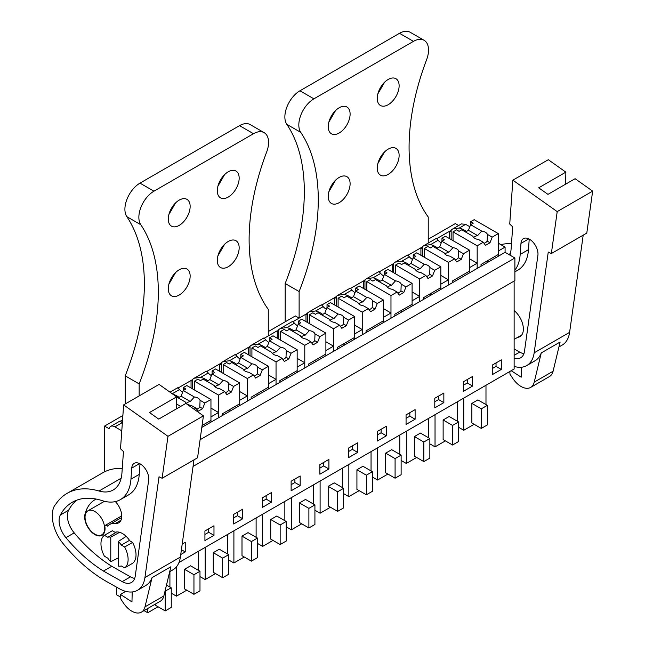 <?xml version="1.0" encoding="UTF-8"?>
<svg xmlns="http://www.w3.org/2000/svg" width="645" height="645" viewBox="0 0 645 645"><rect width="100%" height="100%" fill="white"/><g stroke="black" fill="none" stroke-linecap="round" stroke-linejoin="round"><path stroke-width="0.97" d="M193.065 466.432L514.887 280.623L514.887 257.984L200.095 439.729M178.971 562.521L514.13 369.013L514.13 281.059M428.232 239.214L455.306 223.589L458.651 225.516M452.911 228.83L461.409 223.92L465.674 224.347L469.81 226.734M498.295 243.181L505.083 247.1L498.295 251.018L498.295 256.242L505.083 252.324L505.083 247.1M505.083 252.324L514.887 257.984M501.31 359.87L492.264 365.094L492.264 374.672L501.31 369.448L501.31 359.87M328.91 468.988L328.91 459.409L319.864 464.634L319.864 474.212L328.91 468.988L323.629 465.94L323.629 462.457M348.59 448.041L348.59 457.619L357.644 452.395L357.644 442.817L348.59 448.041M271.44 502.165L271.44 492.587L262.394 497.811L262.394 507.389L271.44 502.165L266.167 499.117L266.167 495.634M291.129 481.218L291.129 490.797L300.175 485.572L300.175 475.994L291.129 481.218M443.849 402.625L443.849 393.047L434.794 398.271L434.794 407.858L443.849 402.625L438.568 399.578L438.568 396.094M472.575 386.041L472.575 376.462L463.529 381.687L463.529 391.265L472.575 386.041L467.303 382.993L467.303 379.51M377.325 431.457L377.325 441.035L386.379 435.81L386.379 426.232L377.325 431.457M415.114 419.218L415.114 409.639L406.06 414.864L406.06 424.442L415.114 419.218L409.833 416.17L409.833 412.687M213.979 535.342L213.979 525.764L204.925 530.988L204.925 540.566L213.979 535.342L208.698 532.294L208.698 528.811M233.659 514.396L233.659 523.982L242.705 518.757L242.705 509.171L233.659 514.396M180.737 554.531L185.244 551.935L185.244 542.356L182.196 544.114M122.873 415.517L104.546 426.095L104.546 471.818M428.232 243.076L428.232 217.002A194.064 112.045 120 0 1 426.611 59.703A21.333 12.319 120 0 0 424.12 40.304A21.333 12.319 120 0 0 413.453 41.361L313.905 98.838A21.333 12.319 120 0 0 300.747 132.37A194.064 112.045 120 0 1 299.119 291.548L299.119 318.114L295.354 315.937L268.272 331.57M192.557 388.87L192.557 379.373A8.53 4.926 60 0 0 191.799 380.945L191.049 380.51L178.036 388.024L192.258 379.808M221.291 372.278L221.291 362.788A8.53 4.926 60 0 0 220.534 364.352L219.784 363.917L206.771 371.431L220.993 363.224M250.026 355.693L250.026 346.196A8.53 4.926 60 0 0 249.268 347.768L248.519 347.333L235.506 354.847L249.728 346.631M278.761 339.101L278.761 329.611A8.53 4.926 60 0 0 278.003 331.175L277.253 330.74L264.24 338.254L268.272 335.924L268.272 309.358A194.064 112.045 120 0 1 266.651 152.051A21.333 12.319 120 0 0 264.16 132.66A21.333 12.319 120 0 0 253.493 133.717L239.545 125.654A21.333 12.319 -60 0 1 250.204 124.598L264.16 132.66M307.496 322.508L307.496 313.019A8.53 4.926 60 0 0 306.738 314.591L305.98 314.155L292.967 321.661M336.222 305.923L336.222 296.426A8.53 4.926 60 0 0 335.473 297.998L334.715 297.563L321.702 305.077L335.924 296.861M364.957 289.331L364.957 279.841A8.53 4.926 60 0 0 364.207 281.405L363.449 280.97L350.437 288.484L364.659 280.277M393.692 272.746L393.692 263.249A8.53 4.926 60 0 0 392.942 264.821L392.184 264.386L379.171 271.9L393.394 263.684M422.427 256.154L422.427 246.664A8.53 4.926 60 0 0 421.669 248.228L420.919 247.793L407.906 255.307L422.128 247.1M466.367 231.482A19.334 11.159 0 0 0 459.313 228.016L452.701 228.943L451.161 230.072A8.53 4.926 60 0 0 450.404 231.644L449.654 231.208L436.641 238.714M104.546 426.095L109.07 428.707A8.53 4.926 60 0 1 110.65 426.434A8.53 4.926 60 0 1 114.915 426.853L122.034 422.749C120.639 421.072 119.962 420.58 120.002 421.266M122.55 420.056L120.567 421.201M492.175 237.134L487.41 234.377A7.458 4.305 0 0 0 485.395 232.248A7.458 4.305 0 0 0 481.71 231.087L470.608 224.678L473.261 223.146L470.697 221.67L474.164 219.663L498.295 233.603L492.175 237.134L489.998 242.746L485.475 245.358L483.299 242.262L477.179 245.793L477.179 268.433L469.56 272.827L469.56 267.602L477.179 263.208L477.179 268.433L498.295 256.242M463.441 253.719L458.676 250.969A7.458 4.305 0 0 0 456.66 248.841A7.458 4.305 0 0 0 452.975 247.68L441.873 241.27L444.526 239.738L441.962 238.255L445.429 236.255L469.56 250.187L463.441 253.719L461.264 259.33L456.741 261.943L454.564 258.847L448.444 262.378L448.444 285.025L440.825 289.42L440.825 284.195L448.444 279.801L448.444 285.025L469.56 272.827M434.706 270.311L429.941 267.562A7.458 4.305 0 0 0 427.925 265.434A7.458 4.305 0 0 0 424.241 264.265L413.139 257.855L415.791 256.331L413.227 254.848L416.694 252.848L440.825 266.78L434.706 270.311L432.529 275.923L428.006 278.535L425.829 275.439L419.71 278.971L419.71 301.61L412.099 306.012L412.099 300.788L419.71 296.386L419.71 301.61L440.825 289.42M405.979 286.896L401.206 284.147A7.458 4.305 0 0 0 399.199 282.018A7.458 4.305 0 0 0 395.506 280.857L384.404 274.447L387.056 272.916L384.493 271.44L387.959 269.433L412.099 283.365L405.979 286.896L403.802 292.507L399.271 295.12L397.094 292.024L390.975 295.555L390.975 318.203L383.364 322.597L383.364 317.372L387.169 315.171L390.975 312.978L390.975 318.203L412.099 306.012M377.244 303.489L372.479 300.739A7.458 4.305 0 0 0 370.464 298.611A7.458 4.305 0 0 0 366.771 297.442L355.669 291.04L358.322 289.508L355.758 288.025L359.225 286.025L383.364 299.957L377.244 303.489L375.067 309.1L370.536 311.712L368.36 308.616L362.248 312.148L362.248 334.787L354.629 339.189L354.629 333.965L358.435 331.764L362.248 329.563L362.248 334.787L383.364 322.597M348.51 320.081L343.745 317.324A7.458 4.305 0 0 0 341.729 315.195A7.458 4.305 0 0 0 338.044 314.034L326.942 307.625L329.587 306.093L327.023 304.617L330.49 302.61L354.629 316.542L348.51 320.081L346.333 325.693L341.81 328.305L339.633 325.201L333.513 328.74L333.513 351.38L325.894 355.774L325.894 350.549L333.513 346.155L333.513 351.38L354.629 339.189M319.775 336.666L315.01 333.917A7.458 4.305 0 0 0 312.994 331.788A7.458 4.305 0 0 0 309.31 330.627L298.208 324.217L300.852 322.685L298.288 321.202L301.763 319.202L325.894 333.134L319.775 336.666L317.598 342.277L313.075 344.89L310.898 341.794L304.779 345.325L304.779 367.964L297.16 372.367L297.16 367.142L300.965 364.941L304.779 362.74L304.779 367.964L325.894 355.774M291.04 353.258L286.275 350.501A7.458 4.305 0 0 0 284.26 348.373A7.458 4.305 0 0 0 280.575 347.212L269.473 340.802L272.117 339.278L269.554 337.795L273.029 335.795L297.16 349.727L291.04 353.258L288.863 358.87L284.34 361.482L282.163 358.386L276.044 361.918L276.044 384.557L268.425 388.959L268.425 383.727L276.044 379.333L276.044 384.557L297.16 372.367M262.305 369.843L257.54 367.094A7.458 4.305 0 0 0 255.525 364.965A7.458 4.305 0 0 0 251.84 363.804L240.738 357.394L243.391 355.863L240.827 354.387L244.294 352.38L268.425 366.312L262.305 369.843L260.128 375.454L255.605 378.067L253.429 374.971L247.309 378.502L247.309 401.15L239.69 405.544L239.69 400.319L243.504 398.118L247.309 395.925L247.309 401.15L268.425 388.959M233.571 386.436L228.806 383.686A7.458 4.305 0 0 0 226.79 381.558A7.458 4.305 0 0 0 223.106 380.389L212.003 373.979L214.656 372.455L212.092 370.972L215.559 368.972L239.69 382.904L233.571 386.436L231.394 392.047L226.871 394.659L224.694 391.563L218.574 395.095L218.574 417.734L210.955 422.136L210.955 416.912L218.574 412.51L218.574 417.734L239.69 405.544M201.812 427.417L210.955 422.136M121.784 430.828L114.915 426.853M501.31 369.448L496.037 366.4L496.037 362.917M492.264 368.577L496.037 366.4M319.864 468.117L323.629 465.94M357.644 452.395L352.364 449.347L352.364 445.864M348.59 451.524L352.364 449.347M262.394 501.294L266.167 499.117M300.175 485.572L294.894 482.525L294.894 479.041M291.129 484.701L294.894 482.525M434.794 401.754L438.568 399.578M463.529 385.17L467.303 382.993M386.379 435.81L381.098 432.763L381.098 429.28M377.325 434.94L381.098 432.763M406.06 418.347L409.833 416.17M204.925 534.471L208.698 532.294M242.705 518.757L237.433 515.71L237.433 512.219M233.659 517.887L237.433 515.71M185.244 551.935L181.414 549.717M458.587 427.272L463.771 430.271L463.771 398.094M474.123 424.289L463.771 430.271M485.983 404.576L485.983 385.267M477.897 399.908L471.866 403.391L481.291 408.833L487.322 405.35L477.897 399.908M487.322 405.35L487.322 424.942L481.291 428.425L471.866 422.983L471.866 403.391M313.583 504.116L313.583 484.798M286.186 526.812L291.371 529.803L291.371 497.626M301.723 523.829L291.371 529.803M305.496 499.448L299.457 502.931L308.891 508.373L314.921 504.89L305.496 499.448M314.921 504.89L314.921 524.482L308.891 527.965L299.457 522.523L299.457 502.931M342.318 487.523L342.318 468.214M314.921 510.219L320.105 513.218L320.105 481.033M330.458 507.236L320.105 513.218M334.231 482.855L328.192 486.338L337.617 491.78L343.656 488.297L334.231 482.855M343.656 488.297L343.656 507.889L337.617 511.372L328.192 505.93L328.192 486.338M244.253 557.006L233.901 562.98L233.901 530.803M256.113 537.293L256.113 517.983M248.027 532.625L241.996 536.108L251.421 541.55L257.452 538.067L248.027 532.625M257.452 538.067L257.452 557.659L251.421 561.142L241.996 555.7L241.996 536.108M228.717 559.989L233.901 562.98M272.988 540.413L262.636 546.396L262.636 514.218M284.848 520.7L284.848 501.391M276.761 516.032L270.723 519.515L280.156 524.957L286.186 521.474L276.761 516.032M286.186 521.474L286.186 541.066L280.156 544.549L270.723 539.107L270.723 519.515M257.452 543.396L262.636 546.396M401.125 460.457L406.31 463.449L406.31 431.271M416.654 457.466L406.31 463.449M428.514 437.753L428.514 418.444M420.427 433.085L414.396 436.568L423.821 442.01L429.852 438.527L420.427 433.085M429.852 438.527L429.852 458.119L423.821 461.61L414.396 456.16L414.396 436.568M429.852 443.865L435.036 446.856L435.036 414.679M445.389 440.882L435.036 446.856M457.249 421.169L457.249 401.859M449.162 416.501L443.131 419.984L452.556 425.426L458.587 421.943L449.162 416.501M458.587 421.943L458.587 441.535L452.556 445.018L443.131 439.576L443.131 419.984M371.052 470.939L371.052 451.621M343.656 493.635L348.84 496.626L348.84 464.448M359.192 490.651L348.84 496.626M362.958 466.262L356.927 469.745L366.352 475.188L372.391 471.705L362.958 466.262M372.391 471.705L372.391 491.305L366.352 494.788L356.927 489.345L356.927 469.745M399.787 454.346L399.787 435.036M372.391 477.042L377.575 480.033L377.575 447.856M387.927 474.059L377.575 480.033M391.692 449.678L385.662 453.161L395.087 458.603L401.125 455.12L391.692 449.678M401.125 455.12L401.125 474.712L395.087 478.195L385.662 472.753L385.662 453.161M171.256 593.166L176.44 596.157L176.44 566.85M186.784 590.183L176.44 596.157M198.644 570.47L198.644 551.161M190.557 565.802L184.526 569.285L193.952 574.727L199.982 571.244L190.557 565.802M199.982 571.244L199.982 590.836L193.952 594.319L184.526 588.877L184.526 569.285M199.982 576.582L205.166 579.573L205.166 547.395M215.519 573.599L205.166 579.573M227.379 553.886L227.379 534.568M219.292 549.209L213.261 552.692L222.686 558.135L228.717 554.652L219.292 549.209M228.717 554.652L228.717 574.252L222.686 577.735L213.261 572.292L213.261 552.692M120.639 597.125L116.423 594.69L116.423 587.079M144.028 610.63L147.705 612.75L147.705 608.509M158.057 606.776L147.705 612.75M169.917 587.063L169.917 571.567M166.475 585.079L171.256 587.829L171.256 607.429L165.217 610.912L155.792 605.47L155.792 603.841M172.247 393.756L179.495 389.572C178.109 387.895 177.431 387.403 177.472 388.08M170.006 392.168L177.552 387.806M191.049 380.51L191.049 388M207.763 380.784A19.334 11.159 0 0 0 200.708 377.325L208.23 372.979C206.843 371.31 206.166 370.811 206.207 371.496M194.306 378.131L206.287 371.214M200.708 377.325L194.097 378.252L192.557 379.373M219.784 363.917L219.784 371.407M236.497 364.191A19.334 11.159 0 0 0 229.443 360.732L236.965 356.387C235.57 354.718 234.901 354.226 234.941 354.903M235.038 354.613L223.041 361.547M229.443 360.732L222.831 361.66L221.291 362.788M248.519 347.333L248.519 354.823M265.232 347.607A19.334 11.159 0 0 0 258.177 344.148L265.7 339.802C264.305 338.125 263.636 337.633 263.676 338.319M263.773 338.02L251.776 344.954M258.177 344.148L251.566 345.075L250.026 346.196M277.253 330.74L277.253 338.23M293.967 331.014A19.334 11.159 0 0 0 286.912 327.555L294.434 323.209C293.04 321.541 292.362 321.041 292.411 321.726M292.507 321.436L280.511 328.361M286.912 327.555L280.301 328.482L278.761 329.611M305.98 314.155L305.98 321.637M322.702 314.429A19.334 11.159 0 0 0 315.647 310.963L323.169 306.625C321.774 304.948 321.097 304.456 321.146 305.141M309.237 311.777L321.218 304.859M315.647 310.963L309.036 311.89L307.496 313.019M334.715 297.563L334.715 305.053M351.436 297.837A19.334 11.159 0 0 0 344.374 294.378L351.896 290.032C350.509 288.363 349.832 287.864 349.872 288.549M337.972 295.184L349.953 288.267M344.374 294.378L337.77 295.305L336.222 296.426M363.449 280.97L363.449 288.46M380.171 281.252A19.334 11.159 0 0 0 373.108 277.785L380.631 273.44C379.244 271.771 378.567 271.279 378.607 271.956M378.712 271.666L366.707 278.6M373.108 277.785L366.497 278.713L364.957 279.841M392.184 264.386L392.184 271.876M408.898 264.66A19.334 11.159 0 0 0 401.843 261.201L409.365 256.855C407.979 255.178 407.301 254.686 407.342 255.372M407.438 255.073L395.441 262.007M401.843 261.201L395.232 262.128L393.692 263.249M420.919 247.793L420.919 255.283M437.632 248.067A19.334 11.159 0 0 0 430.578 244.608L423.967 245.535L422.427 246.664M430.578 244.608L438.1 240.263C436.713 238.594 436.036 238.102 436.076 238.779M424.176 245.422L436.157 238.505M449.654 231.208L449.654 238.69M451.161 230.072L451.161 239.561M120.107 420.967L110.65 426.434M486.983 261.031L488.491 261.902M110.771 561.747L110.771 537.116A15.996 9.24 60 0 0 107.747 537.237L104.417 535.31A19.197 11.086 60 0 0 104.417 556.216L107.747 558.135A15.996 9.24 60 0 0 110.771 561.747L118.309 557.893M110.771 537.116L119.615 532.302M118.309 541.469A15.996 9.24 60 0 1 121.325 545.073L124.654 547A19.197 11.086 60 0 1 124.654 567.898L121.325 565.971A15.996 9.24 60 0 1 118.309 566.1L118.309 541.469L126.154 536.366M94.855 534.149A13.867 8.006 60 0 1 85.793 521.926A13.867 8.006 60 0 1 87.922 510.816A13.867 8.006 60 0 1 94.855 511.501A13.867 8.006 60 0 1 103.909 523.724A13.867 8.006 60 0 1 101.789 534.834A13.867 8.006 60 0 1 94.855 534.149M481.291 428.425L481.291 408.833M308.891 527.965L308.891 508.373M337.617 511.372L337.617 491.78M251.421 561.142L251.421 541.55M280.156 544.549L280.156 524.957M423.821 461.61L423.821 442.01M452.556 445.018L452.556 425.426M366.352 494.788L366.352 475.188M395.087 478.195L395.087 458.603M193.952 594.319L193.952 574.727M222.686 577.735L222.686 558.135M165.007 591.191L171.256 587.829M165.217 610.912L165.217 591.32M179.036 397.376A19.334 11.159 0 0 0 172.844 394.176M218.574 412.51L210.955 408.116M179.495 389.572A19.334 11.159 0 0 0 182.64 392.192M228.378 410.333L229.886 411.204M247.309 395.925L239.69 391.523M208.23 372.979A19.334 11.159 0 0 0 211.375 375.6M257.113 393.748L258.621 394.619M276.044 379.333L268.425 374.939M236.965 356.387A19.334 11.159 0 0 0 240.109 359.015M285.848 377.156L287.356 378.026M304.779 362.74L297.16 358.346M265.7 339.802A19.334 11.159 0 0 0 268.844 342.422M314.583 360.563L316.09 361.434M333.513 346.155L325.894 341.753M294.434 323.209A19.334 11.159 0 0 0 297.579 325.83M343.317 343.978L344.825 344.849M362.248 329.563L354.629 325.169M323.169 306.625A19.334 11.159 0 0 0 326.314 309.245M372.052 327.386L373.56 328.257M390.975 312.978L383.364 308.576M351.896 290.032A19.334 11.159 0 0 0 355.048 292.653M400.779 310.801L402.286 311.672M419.71 296.386L412.099 291.992M380.631 273.44A19.334 11.159 0 0 0 383.775 276.068M429.514 294.209L431.021 295.079M448.444 279.801L440.825 275.399M409.365 256.855A19.334 11.159 0 0 0 412.51 259.475M458.248 277.624L459.756 278.495M477.179 263.208L469.56 258.806M438.1 240.263A19.334 11.159 0 0 0 441.245 242.891M107.747 537.237L115.673 532.665L112.343 530.738L104.417 535.31M121.325 545.073L129.242 540.502L132.572 542.429A19.197 11.086 60 0 1 132.572 563.327L124.654 567.898M124.654 547L132.572 542.429M551.346 253.55L557.207 211.608L512.856 180.165L548.306 159.702L565.85 172.142L538.704 187.816L547.952 194.379L575.106 178.697L592.65 191.138L586.789 233.087L551.346 253.55L548.258 252.058L534.165 352.815A37.329 21.551 60 0 1 526.723 365.57A37.329 21.551 60 0 1 514.13 366.408M583.201 235.151L569.608 332.352A37.329 21.551 60 0 1 562.166 345.107L558.925 346.978M530.641 387.419A19.197 11.086 60 0 0 534.229 382.122L541.26 352.92L560.118 342.035L553.087 371.238A19.197 11.086 60 0 1 549.492 376.535L530.641 387.419A19.197 11.086 60 0 1 512.364 377.841L510.001 374.205L509.8 371.52M541.26 352.92A37.329 21.551 60 0 1 535.019 360.781L526.723 365.57M509.945 255.13A42.659 24.631 60 0 0 511.154 248.414L512.686 226.847L509.735 224.049L512.856 180.165M514.13 358.12A18.907 10.917 60 0 0 520.717 357.757A18.907 10.917 60 0 0 524.482 351.299L537.898 255.396A12.062 6.966 60 0 0 537.97 254.751A12.062 6.966 60 0 0 533.036 242.189A12.062 6.966 60 0 0 523.434 238.626A12.062 6.966 60 0 0 520.966 243.391L520.176 254.444A51.898 29.968 60 0 1 514.887 270.199M500.786 244.616A95.992 55.422 60 0 1 511.493 243.689M565.85 172.142L565.633 184.172M521.434 367.239L521.184 377.196L511.211 370.706M592.65 191.138L557.207 211.608M520.176 254.444L528.473 249.655A51.898 29.968 60 0 1 517.838 270.158L514.887 271.859M528.473 249.655L529.222 239.085M523.909 353.702A18.907 10.917 60 0 1 519.717 352.122L514.13 348.969M514.944 366.642L514.13 367.11M514.13 310.535A16.528 9.546 60 0 1 522.893 324.967A16.528 9.546 60 0 1 519.951 336.634A16.528 9.546 60 0 1 517.596 337.375M162.121 478.268L167.982 436.318L123.63 404.883L159.081 384.42L176.625 396.86L149.479 412.534L158.726 419.097L185.881 403.415L203.425 415.856L197.564 457.797L162.121 478.268L159.033 476.776L144.94 577.533A37.329 21.551 60 0 1 137.498 590.288A37.329 21.551 60 0 1 119.132 588.611L106.562 581.516A122.655 70.813 60 0 1 62.952 543.421A28.799 16.625 60 0 1 55.897 531.706A31.42 18.141 60 0 1 54.333 506.059L56.905 502.576A95.992 55.422 60 0 1 67.153 493.32A95.992 55.422 60 0 1 99.024 491.014L121.163 478.227M193.976 459.869L180.382 557.07A37.329 21.551 60 0 1 172.941 569.817L169.7 571.696M141.416 612.137A19.197 11.086 60 0 0 145.004 606.84L152.035 577.638L170.893 566.753L163.862 595.956A19.197 11.086 60 0 1 160.266 601.253L141.416 612.137A19.197 11.086 60 0 1 123.139 602.559L120.776 598.923L120.43 594.408L131.959 601.914L132.209 591.957M152.035 577.638A37.329 21.551 60 0 1 145.794 585.499L137.498 590.288M99.024 491.014A42.659 24.631 60 0 0 113.189 489.982A42.659 24.631 60 0 0 121.929 473.132L123.461 451.565L120.51 448.767L123.63 404.883M60.324 515.016A18.181 10.497 60 0 0 65.903 537.656A122.655 70.813 60 0 0 103.458 571.059L122.195 581.629A18.907 10.917 60 0 0 131.491 582.475A18.907 10.917 60 0 0 135.256 576.017L148.673 480.114A12.062 6.966 60 0 0 148.745 479.469A12.062 6.966 60 0 0 143.811 466.907A12.062 6.966 60 0 0 134.208 463.344A12.062 6.966 60 0 0 131.741 468.109L130.951 479.162A51.898 29.968 60 0 1 120.317 499.665A51.898 29.968 60 0 1 102.208 500.641A85.68 49.463 60 0 0 72.305 502.253A85.68 49.463 60 0 0 60.324 515.016L68.62 510.227A85.68 49.463 60 0 1 76.658 500.206M67.153 493.32L102.595 472.858A95.992 55.422 60 0 1 122.268 468.407M176.625 396.86L176.408 408.882M203.425 415.856L167.982 436.318M130.951 479.162L139.247 474.373A51.898 29.968 60 0 1 128.613 494.868L120.317 499.665M139.247 474.373L139.997 463.803M134.684 578.42A18.907 10.917 60 0 1 130.492 576.84L111.754 566.27A122.655 70.813 60 0 1 74.199 532.867A18.181 10.497 60 0 1 68.62 510.227M103.458 571.059L111.754 566.27M125.719 591.36L120.43 594.408M115.06 532.31A16.528 9.546 60 0 1 122.453 533.536A16.528 9.546 60 0 1 129.855 540.857M115.358 501.592A14.4 8.312 60 0 1 118.769 522.781A14.4 8.312 60 0 1 115.455 523.426L120.978 520.233M96.178 499.061A54.728 31.597 60 0 0 95.097 499.641A54.728 31.597 60 0 0 85.003 514.178A14.4 8.312 60 0 0 84.737 518.306A14.4 8.312 60 0 0 91.493 531.98A14.4 8.312 60 0 0 102.055 535.294A14.4 8.312 60 0 0 104.974 527.344A2.669 1.54 60 0 1 105.409 525.296A2.669 1.54 60 0 1 107.546 526.102A25.929 14.972 60 0 1 109.489 524.578A25.929 14.972 60 0 1 115.455 523.426M487.41 234.377L487.152 241.101L489.998 242.746M498.295 233.603L498.295 254.501L481.025 264.474L481.025 266.216M483.299 242.262L478.534 239.505A7.458 4.305 0 0 1 474.841 238.344A7.458 4.305 0 0 1 472.833 236.215L461.731 229.805L459.079 231.337L456.515 229.854L453.048 231.861L453.048 240.65M470.697 221.67L470.697 224.629M470.608 224.678L468.431 230.289L465.497 231.982M481.71 231.087L477.614 235.594L468.431 230.289M477.614 235.594A7.458 4.305 0 0 0 473.68 237.473M484.04 243.318A7.458 4.305 0 0 0 487.152 241.101M453.048 231.861L477.179 245.793M458.676 250.969L458.418 257.686L461.264 259.33M469.56 250.187L469.56 271.085L452.29 281.059L452.29 282.8M454.564 258.847L449.799 256.097A7.458 4.305 0 0 1 446.114 254.936A7.458 4.305 0 0 1 444.099 252.808L432.997 246.398L430.344 247.922L427.78 246.446L424.313 248.446L424.313 257.242M441.962 238.255L441.962 241.222M441.873 241.27L439.697 246.882L436.77 248.575M452.975 247.68L448.88 252.187L439.697 246.882M448.88 252.187A7.458 4.305 0 0 0 444.945 254.066M455.306 259.903A7.458 4.305 0 0 0 458.418 257.686M424.313 248.446L448.444 262.378M429.941 267.562L429.683 274.278L432.529 275.923M440.825 266.78L440.825 287.678L423.555 297.651L423.555 299.393M425.829 275.439L421.064 272.682A7.458 4.305 0 0 1 417.379 271.521A7.458 4.305 0 0 1 415.364 269.392L404.262 262.983L401.609 264.514L399.045 263.031L395.579 265.039L395.579 273.835M413.227 254.848L413.227 257.806M413.139 257.855L410.962 263.466L408.035 265.159M424.241 264.265L420.153 268.772L410.962 263.466M420.153 268.772A7.458 4.305 0 0 0 416.219 270.65M426.571 276.495A7.458 4.305 0 0 0 429.683 274.278M395.579 265.039L419.71 278.971M401.206 284.147L400.948 290.863L403.802 292.507M412.099 283.365L412.099 304.271L394.821 314.236L394.821 315.977M397.094 292.024L392.329 289.274A7.458 4.305 0 0 1 388.645 288.113A7.458 4.305 0 0 1 386.629 285.985L375.527 279.575L372.875 281.107L370.311 279.624L366.844 281.623L366.844 290.419M384.493 271.44L384.493 274.399M384.404 274.447L382.227 280.059L379.3 281.752M395.506 280.857L391.418 285.364L382.227 280.059M391.418 285.364A7.458 4.305 0 0 0 387.484 287.243M397.844 293.088A7.458 4.305 0 0 0 400.948 290.863M366.844 281.623L390.975 295.555M372.479 300.739L372.213 307.455L375.067 309.1M383.364 299.957L383.364 320.855L366.094 330.829L366.094 332.57M368.36 308.616L363.595 305.867A7.458 4.305 0 0 1 359.91 304.698A7.458 4.305 0 0 1 357.894 302.57L346.792 296.16L344.148 297.692L341.584 296.208L338.109 298.216L338.109 307.012M355.758 288.025L355.758 290.984M355.669 291.04L353.492 296.644L350.566 298.337M366.771 297.442L362.683 301.949L353.492 296.644M362.683 301.949A7.458 4.305 0 0 0 358.749 303.835M369.109 309.673A7.458 4.305 0 0 0 372.213 307.455M338.109 298.216L362.248 312.148M343.745 317.324L343.479 324.04L346.333 325.693M354.629 316.542L354.629 337.448L337.359 347.413L337.359 349.155M339.633 325.201L334.86 322.452A7.458 4.305 0 0 1 331.175 321.291A7.458 4.305 0 0 1 329.16 319.162L318.058 312.752L315.413 314.284L312.849 312.801L309.374 314.8L309.374 323.596M327.023 304.617L327.023 307.576M326.942 307.625L324.766 313.236L321.831 314.929M338.044 314.034L333.949 318.541L324.766 313.236M333.949 318.541A7.458 4.305 0 0 0 330.014 320.42M340.375 326.265A7.458 4.305 0 0 0 343.479 324.04M309.374 314.8L333.513 328.74M315.01 333.917L314.744 340.633L317.598 342.277M325.894 333.134L325.894 354.032L308.624 364.006L308.624 365.747M310.898 341.794L306.125 339.044A7.458 4.305 0 0 1 302.44 337.875A7.458 4.305 0 0 1 300.425 335.747L289.323 329.345L286.678 330.869L284.114 329.393L280.648 331.393L280.648 340.189M298.288 321.202L298.288 324.169M298.208 324.217L296.031 329.829L293.096 331.522M309.31 330.627L305.214 335.126L296.031 329.829M305.214 335.126A7.458 4.305 0 0 0 301.28 337.012M311.64 342.85A7.458 4.305 0 0 0 314.744 340.633M280.648 331.393L304.779 345.325M286.275 350.501L286.009 357.225L288.863 358.87M297.16 349.727L297.16 370.625L279.89 380.598L279.89 382.34M282.163 358.386L277.398 355.629A7.458 4.305 0 0 1 273.706 354.468A7.458 4.305 0 0 1 271.698 352.339L260.596 345.93L257.944 347.462L255.38 345.978L251.913 347.986L251.913 356.782M269.554 337.795L269.554 340.753M269.473 340.802L267.296 346.413L264.361 348.106M280.575 347.212L276.479 351.719L267.296 346.413M276.479 351.719A7.458 4.305 0 0 0 272.545 353.597M282.905 359.442A7.458 4.305 0 0 0 286.009 357.225M251.913 347.986L276.044 361.918M257.54 367.094L257.282 373.81L260.128 375.454M268.425 366.312L268.425 387.218L251.155 397.183L251.155 398.924M253.429 374.971L248.664 372.221A7.458 4.305 0 0 1 244.971 371.06A7.458 4.305 0 0 1 242.963 368.932L231.861 362.522L229.209 364.046L226.645 362.571L223.178 364.57L223.178 373.366M240.827 354.387L240.827 357.346M240.738 357.394L238.561 363.006L235.627 364.699M251.84 363.804L247.744 368.311L238.561 363.006M247.744 368.311A7.458 4.305 0 0 0 243.81 370.19M254.17 376.027A7.458 4.305 0 0 0 257.282 373.81M223.178 364.57L247.309 378.502M228.806 383.686L228.548 390.402L231.394 392.047M239.69 382.904L239.69 403.802L222.42 413.776L222.42 415.517M224.694 391.563L219.929 388.806A7.458 4.305 0 0 1 216.244 387.645A7.458 4.305 0 0 1 214.229 385.517L203.127 379.107L200.474 380.639L197.91 379.155L194.443 381.163L194.443 389.959M212.092 370.972L212.092 373.931M212.003 373.979L209.827 379.591L206.9 381.284M223.106 380.389L219.01 384.896L209.827 379.591M219.01 384.896A7.458 4.305 0 0 0 215.075 386.774M225.436 392.62A7.458 4.305 0 0 0 228.548 390.402M194.443 381.163L218.574 395.095M183.269 390.572L185.921 389.04L183.357 387.564L186.824 385.557L210.955 399.489L204.836 403.028L200.071 400.271A7.458 4.305 0 0 0 198.055 398.142A7.458 4.305 0 0 0 194.371 396.981L183.269 390.572L181.092 396.183L178.165 397.876M200.071 400.271L199.813 406.987L202.659 408.64L198.136 411.252L195.959 408.148L194.081 409.236M204.836 403.028L202.659 408.64M210.955 399.489L210.955 420.395L202.078 425.523M183.357 387.564L183.357 390.523M194.371 396.981L190.283 401.488L181.092 396.183M176.625 396.989L185.494 402.109A7.458 4.305 0 0 0 187.51 404.238A7.458 4.305 0 0 0 191.194 405.399L195.959 408.148M190.283 401.488A7.458 4.305 0 0 0 186.349 403.367M196.701 409.212A7.458 4.305 0 0 0 199.813 406.987M176.496 403.98L180.705 406.406M307.189 313.454L299.119 318.114M328.232 196.37A15.464 8.925 120 0 0 331.433 203.449A15.464 8.925 120 0 0 343.35 199.305A15.464 8.925 120 0 0 350.106 183.744A15.464 8.925 120 0 0 346.897 176.666A15.464 8.925 120 0 0 334.981 180.81A15.464 8.925 120 0 0 328.232 196.37M377.252 168.071A15.464 8.925 120 0 0 380.453 175.15A15.464 8.925 120 0 0 392.37 171.006A15.464 8.925 120 0 0 399.126 155.445A15.464 8.925 120 0 0 395.917 148.358A15.464 8.925 120 0 0 384.001 152.502A15.464 8.925 120 0 0 377.252 168.071M399.126 85.777A15.464 8.925 120 0 0 395.917 78.698A15.464 8.925 120 0 0 384.001 82.834A15.464 8.925 120 0 0 377.252 98.403A15.464 8.925 120 0 0 380.453 105.482A15.464 8.925 120 0 0 392.37 101.338A15.464 8.925 120 0 0 399.126 85.777M328.232 126.702A15.464 8.925 120 0 0 331.433 133.781A15.464 8.925 120 0 0 343.35 129.637A15.464 8.925 120 0 0 350.106 114.076A15.464 8.925 120 0 0 346.897 106.997A15.464 8.925 120 0 0 334.981 111.142A15.464 8.925 120 0 0 328.232 126.702M300.747 132.37L286.791 124.308A21.333 12.319 -60 0 1 299.949 90.784L399.497 33.306A21.333 12.319 -60 0 1 410.164 32.25L424.12 40.304M299.119 291.548L285.171 283.494L285.171 321.815M286.791 124.308A194.064 112.045 -60 0 1 285.171 283.494M328.853 191.807L335.529 180.253M377.873 163.508L384.549 151.954M377.873 93.839L384.549 82.286M328.853 122.139L335.529 110.585M139.159 395.917L139.159 383.896A194.064 112.045 120 0 0 140.787 224.718A21.333 12.319 120 0 1 153.945 191.186L253.493 133.717M168.272 288.718A15.464 8.925 120 0 0 171.473 295.805A15.464 8.925 120 0 0 183.39 291.661A15.464 8.925 120 0 0 190.146 276.092A15.464 8.925 120 0 0 186.937 269.013A15.464 8.925 120 0 0 175.021 273.158A15.464 8.925 120 0 0 168.272 288.718M217.292 260.419A15.464 8.925 120 0 0 220.493 267.498A15.464 8.925 120 0 0 232.418 263.353A15.464 8.925 120 0 0 239.166 247.793A15.464 8.925 120 0 0 235.965 240.714A15.464 8.925 120 0 0 224.041 244.858A15.464 8.925 120 0 0 217.292 260.419M239.166 178.125A15.464 8.925 120 0 0 235.965 171.046A15.464 8.925 120 0 0 224.041 175.19A15.464 8.925 120 0 0 217.292 190.751A15.464 8.925 120 0 0 220.493 197.83A15.464 8.925 120 0 0 232.418 193.685A15.464 8.925 120 0 0 239.166 178.125M168.272 219.058A15.464 8.925 120 0 0 171.473 226.137A15.464 8.925 120 0 0 183.39 221.993A15.464 8.925 120 0 0 190.146 206.424A15.464 8.925 120 0 0 186.937 199.345A15.464 8.925 120 0 0 175.021 203.489A15.464 8.925 120 0 0 168.272 219.058M140.787 224.718L126.831 216.664A21.333 12.319 -60 0 1 139.989 183.132L239.545 125.654M139.159 383.896L125.211 375.842L125.211 403.972M126.831 216.664A194.064 112.045 -60 0 1 125.211 375.842M168.893 284.155L175.569 272.601M217.921 255.855L224.589 244.302M217.921 186.187L224.589 174.634M168.893 214.487L175.569 202.933M459.313 228.016L465.674 224.347M534.165 352.815L569.608 332.352M534.229 382.122L553.087 371.238M508.768 254.453L510.388 253.509M520.966 243.391L528.795 238.868M514.13 355.339L519.717 352.122M144.94 577.533L180.382 557.07M145.004 606.84L163.862 595.956M131.741 468.109L139.57 463.586M122.195 581.629L130.492 576.84M65.903 537.656L74.199 532.867M85.003 514.178L85.559 513.855M413.453 41.361L399.497 33.306M313.905 98.838L299.949 90.784M153.945 191.186L139.989 183.132M514.13 339.375L521.765 334.973M115.511 532.568L116.543 531.98M87.922 510.816L104.442 501.278M101.789 534.834L103.732 533.713M109.489 524.578L121.679 517.54M105.409 525.296L121.744 515.863"/></g></svg>
